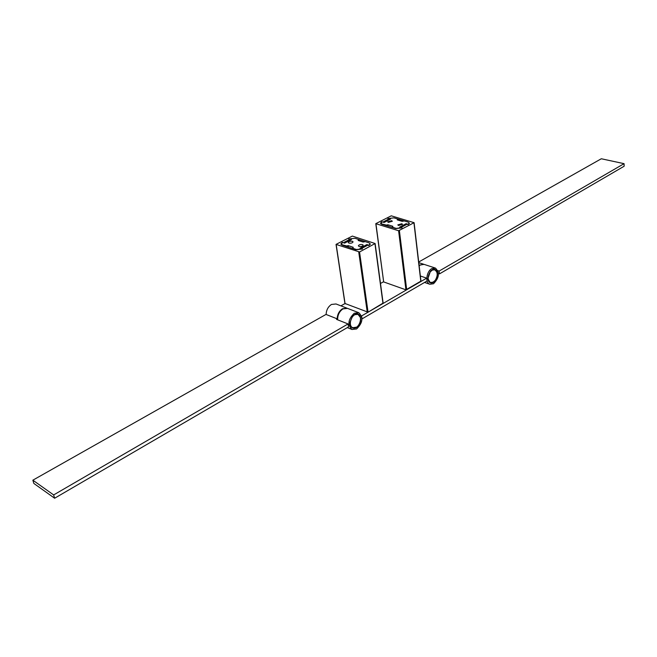 <?xml version="1.0" encoding="UTF-8"?>
<svg xmlns="http://www.w3.org/2000/svg" width="657" height="657" viewBox="0 0 657 657"><rect width="100%" height="100%" fill="white"/><g stroke="black" fill="none" stroke-linecap="round" stroke-linejoin="round"><path stroke-width="0.99" d="M359.551 251.968L336.031 244.388L352.357 236.085L375.122 243.525L359.551 251.968L368.06 312.19L345.056 303.518M382.99 303.148L368.06 312.19M342.034 245.069L356.037 249.734L362.459 249.044L361.276 248.65L367.756 245.192L368.947 245.578L370.293 243.936L369.004 242.835L354.977 238.286L348.686 238.967L349.836 239.345L343.365 242.729L342.215 242.343L340.819 244.018L342.034 245.069M349.976 240.314L349.836 239.345M420.357 276.006L426.697 278.141L427.025 280.991L362.097 318.842L361.514 315.836M340.917 305.85L344.941 303.575M380.493 283.479L383.639 281.697L375.788 223.659L391.252 215.816L414.099 222.682L398.602 230.747L375.788 223.659M426.697 278.141L361.67 315.902M354.493 314.604C361.309 310.367 363.247 323.917 356.398 327.588C352.366 329.19 350.247 327.441 350.033 322.341L352.481 316.329L354.493 314.604M350.05 322.086L350.041 322.242C349.918 325.018 350.748 326.858 352.522 327.753L356.48 327.161M360.315 317.38L357.983 314.333L354.361 314.744L352.144 316.74M356.603 328.952L351.98 329.486C347.315 324.657 348.079 319.236 354.287 313.225L358.804 312.707C363.51 317.487 362.779 322.899 356.603 328.952M341.583 309.907C338.798 312.428 337.468 315.606 337.599 319.442L337.641 319.819C337.575 315.032 339.365 311.385 343.011 308.88L347.528 308.388L358.574 312.625M337.337 318.908L326.003 314.424L32.85 480.185L33.844 483.437L54.63 498.236L348.514 326.907L348.07 323.95L336.524 319.376L337.337 318.908L337.468 319.745M32.85 480.185L53.644 494.935L54.63 498.236M53.644 494.935L348.07 323.95M420.808 281.204L405.927 289.836L383.532 281.878M381.725 224.283L395.793 228.579L402.043 227.905L400.852 227.544L406.987 224.275L408.178 224.628L409.393 223.15L408.046 222.058L393.97 217.869L387.844 218.535L389.001 218.88L382.883 222.082L381.725 221.729L380.452 223.232L381.725 224.283M389.125 219.832L389.001 218.88M431.969 269.912C438.079 266.101 439.5 279.168 433.374 282.428C430.343 283.767 428.504 282.526 427.855 278.699L430.507 271.095L431.969 269.912M427.855 278.609L430.236 282.584L433.423 282.05M436.798 271.949L434.745 269.666L431.838 270.052L430.278 271.357M433.521 283.75L429.818 284.251C424.98 282.855 426.442 271.316 431.821 268.582L435.443 268.089C439.911 272.606 439.27 277.821 433.521 283.75M419.158 265.83L420.48 264.861L424.11 264.385L435.23 268.023M337.148 318.834C337.378 314.325 339.184 310.95 342.552 308.7L347.192 308.256M326.118 314.465C326.34 310.005 328.13 306.655 331.498 304.437L336.014 303.969L346.847 308.125M356.817 314.301L358.081 314.555C363.124 316.28 359.543 328.237 354.082 327.925L352.743 327.654C347.709 325.905 351.364 313.89 356.817 314.301M418.714 262.003L601.303 158.764L624.068 163.667L439.155 271.054L437.891 270.635M439.155 271.054L439.467 273.887L624.15 166.221L624.068 163.667M439.467 273.887L438.49 273.567M419.1 265.329L423.765 264.286M430.113 271.965L432.454 270.019L434.852 269.863C437.841 272.097 437.964 275.603 435.221 280.375L432.864 282.338L430.45 282.485C427.469 280.243 427.362 276.737 430.113 271.965M352.398 241.275L353.064 241.85C352.497 242.975 351.117 243.394 348.924 243.106L348.259 242.532C348.826 241.415 350.206 240.996 352.398 241.275M362.524 244.593L363.206 245.176C362.648 246.318 361.26 246.736 359.042 246.441L358.369 245.849C358.927 244.716 360.315 244.297 362.524 244.593M367.107 245.537L366.902 244.56L360.011 248.231L362.064 248.913L356.447 249.512L352.678 248.264L353.244 247.287L348.259 245.636L346.937 245.997L347.044 246.736M366.902 244.56L368.955 245.233L370.129 243.796L369.004 242.835L365.235 241.612L363.124 242.063L358.139 240.437L358.689 239.493L354.977 238.286L349.475 238.885L351.47 239.534L344.597 243.131L342.601 242.474L341.377 243.936L342.437 244.856L346.937 245.997M347.471 245.718L347.61 246.925M391.646 220.678L392.344 221.253L388.353 222.411L387.663 221.844L391.646 220.678M401.813 223.733L402.527 224.324L398.52 225.482L397.805 224.899L401.813 223.733M406.297 224.645L406.1 223.692L399.587 227.158L401.649 227.782L396.179 228.373L392.393 227.223L392.886 226.304L387.885 224.784L386.603 225.129L386.694 225.803M406.1 223.692L408.161 224.308L409.229 223.019L408.046 222.058L404.269 220.933L402.224 221.36L397.222 219.865L397.699 218.978L393.97 217.869L388.607 218.453L390.619 219.052L384.115 222.46L382.111 221.844L381.003 223.166L382.111 224.078L386.603 225.129M387.113 224.866L387.219 225.959M367.271 312.272L358.747 252.058M345.106 303.838L336.179 244.519M382.99 303.518L374.958 243.731M405.927 289.836L398.602 230.747M406.699 289.753L399.39 230.656M383.688 282.017L375.944 223.791M420.833 281.549L413.951 222.871M358.788 240.651L358.673 239.83M348.259 245.636L348.448 247.204M397.797 220.038L397.707 219.29M387.885 224.784L388.024 226.205M344.958 303.69L336.031 244.388M383.154 303.304L375.122 243.525M351.98 329.486L347.307 327.613M420.981 281.352L414.099 222.682M429.818 284.251L424.529 282.444M357.901 314.481L356.85 314.079M352.743 327.654L351.692 327.235M423.428 264.163L418.788 262.652M434.679 269.813L433.71 269.493M430.45 282.485L429.481 282.157M370.211 244.42L370.129 243.796M341.517 244.847L341.377 243.936M352.522 248.124L352.587 248.584M358.845 239.624L358.993 240.717M409.303 223.635L409.229 223.019M381.109 224.029L381.003 223.166M392.229 227.084L392.286 227.511M397.863 219.11L397.978 220.095"/></g></svg>
